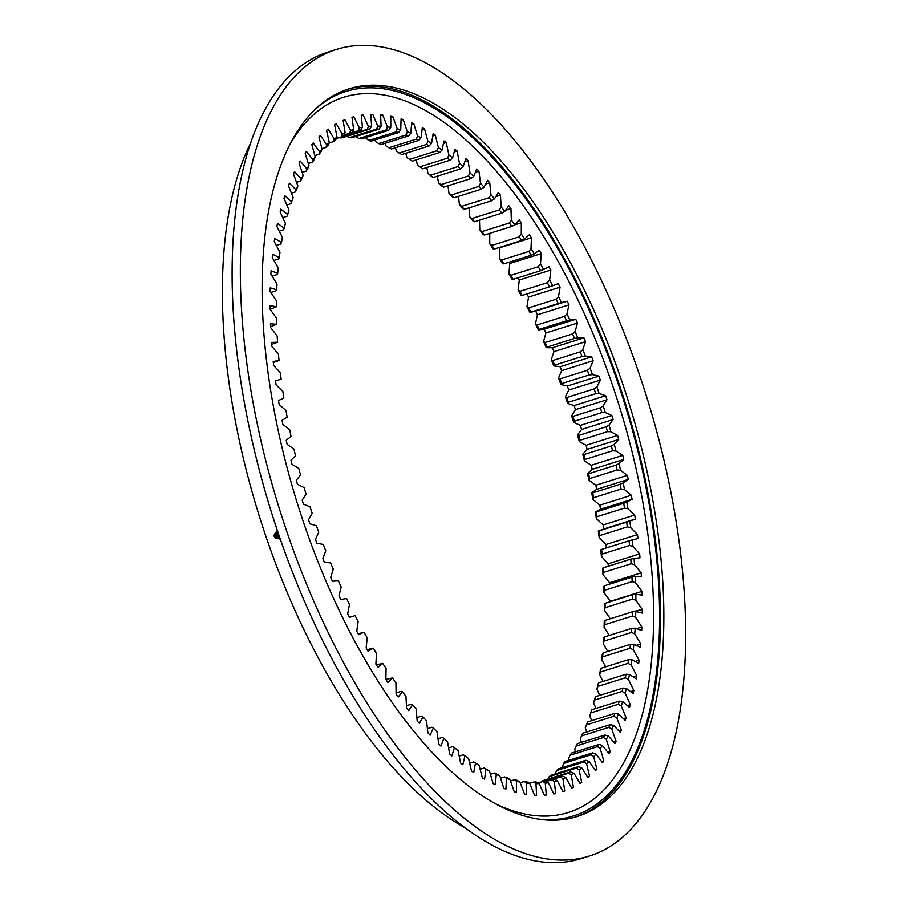 <?xml version="1.0" encoding="UTF-8"?>
<svg xmlns="http://www.w3.org/2000/svg" width="908" height="908" viewBox="0 0 908 908"><rect width="100%" height="100%" fill="white"/><g stroke="black" fill="none" stroke-linecap="round" stroke-linejoin="round"><path stroke-width="1.36" d="M270.527 325.666A353.291 160.466 -107.4 0 1 270.448 323.77L276.656 324.269A341.192 154.973 -107.4 0 1 276.497 318.163L270.062 309.242A353.291 160.466 -107.4 0 1 270.028 305.553L276.395 306.791A341.192 154.973 -107.4 0 1 276.441 300.843L270.153 291.434A353.291 160.466 -107.4 0 1 270.243 287.859L276.747 289.811A341.192 154.973 -107.4 0 1 277.008 284.056L270.879 274.182A353.291 160.466 -107.4 0 1 271.106 270.732L277.712 273.41A341.192 154.973 -107.4 0 1 278.2 267.86L272.252 257.554A353.291 160.466 -107.4 0 1 272.604 254.24L279.301 257.622A341.192 154.973 -107.4 0 1 279.993 252.311L274.25 241.619A353.291 160.466 -107.4 0 1 274.738 238.441L281.491 242.527A341.192 154.973 -107.4 0 1 282.399 237.465L276.883 226.41A353.291 160.466 -107.4 0 1 277.496 223.391L284.295 228.158A341.192 154.973 -107.4 0 1 285.396 223.357L280.129 211.984A353.291 160.466 -107.4 0 1 280.867 209.135L287.677 214.572A341.192 154.973 -107.4 0 1 288.994 210.054L283.977 198.398A353.291 160.466 -107.4 0 1 284.84 195.731L291.65 201.814A341.192 154.973 -107.4 0 1 292.83 198.489A341.192 154.973 -107.4 0 1 293.159 197.592L288.426 185.697A353.291 160.466 -107.4 0 1 289.414 183.212L296.19 189.931A341.192 154.973 -107.4 0 1 297.892 186.015L293.454 173.927A353.291 160.466 -107.4 0 1 294.555 171.635L301.274 178.955A341.192 154.973 -107.4 0 1 303.159 175.369L299.038 163.122A353.291 160.466 -107.4 0 1 300.253 161.034L306.893 168.933A341.192 154.973 -107.4 0 1 308.958 165.687L305.167 153.316A353.291 160.466 -107.4 0 1 306.484 151.443L313.033 159.899A341.192 154.973 -107.4 0 1 315.269 156.993L311.819 144.565A353.291 160.466 -107.4 0 1 313.237 142.897L319.661 151.874A341.192 154.973 -107.4 0 1 322.068 149.332L318.958 136.87A353.291 160.466 -107.4 0 1 320.479 135.428L326.755 144.894A341.192 154.973 -107.4 0 1 329.32 142.726L326.574 130.275A353.291 160.466 -107.4 0 1 328.197 129.072L334.303 138.992A341.192 154.973 -107.4 0 1 337.016 137.199L334.643 124.805A353.291 160.466 -107.4 0 1 336.346 123.828L342.271 134.18A341.192 154.973 -107.4 0 1 345.131 132.761L343.133 120.469A353.291 160.466 -107.4 0 1 344.915 119.72L350.624 130.457A341.192 154.973 -107.4 0 1 353.609 129.435L351.998 117.28A353.291 160.466 -107.4 0 1 353.859 116.769L359.352 127.869A341.192 154.973 -107.4 0 1 362.451 127.233L361.236 115.259A353.291 160.466 -107.4 0 1 363.166 114.998L368.41 126.405A341.192 154.973 -107.4 0 1 371.622 126.155L370.793 114.408A353.291 160.466 -107.4 0 1 372.791 114.385L377.762 126.064A341.192 154.973 -107.4 0 1 381.076 126.212L380.645 114.737A353.291 160.466 -107.4 0 1 382.699 114.941L387.398 126.87A341.192 154.973 -107.4 0 1 390.792 127.404L390.758 116.235A353.291 160.466 -107.4 0 1 392.858 116.678L397.261 128.8A341.192 154.973 -107.4 0 1 400.723 129.731L401.098 118.891A353.291 160.466 -107.4 0 1 403.243 119.584L407.329 131.853A341.192 154.973 -107.4 0 1 410.859 133.17L411.63 122.716A353.291 160.466 -107.4 0 1 413.798 123.636L417.566 136.018A341.192 154.973 -107.4 0 1 421.142 137.721L422.311 127.688A353.291 160.466 -107.4 0 1 424.513 128.845L427.929 141.285A341.192 154.973 -107.4 0 1 431.55 143.362L433.116 133.782A353.291 160.466 -107.4 0 1 435.329 135.167L438.394 147.629A341.192 154.973 -107.4 0 1 442.037 150.081L443.989 140.978A353.291 160.466 -107.4 0 1 446.225 142.59L448.927 155.03A341.192 154.973 -107.4 0 1 452.581 157.844L454.908 149.264A353.291 160.466 -107.4 0 1 457.144 151.091L459.482 163.474A341.192 154.973 -107.4 0 1 463.137 166.641L465.838 158.605A353.291 160.466 -107.4 0 1 468.063 160.637L470.015 172.917A341.192 154.973 -107.4 0 1 473.67 176.424L476.723 168.956A353.291 160.466 -107.4 0 1 478.947 171.203L480.514 183.337A341.192 154.973 -107.4 0 1 484.134 187.162L487.551 180.306A353.291 160.466 -107.4 0 1 489.741 182.735L490.922 194.687A341.192 154.973 -107.4 0 1 494.508 198.829L498.254 192.598A353.291 160.466 -107.4 0 1 500.433 195.22L501.216 206.933A341.192 154.973 -107.4 0 1 504.746 211.382L508.821 205.787A353.291 160.466 -107.4 0 1 510.966 208.59L511.34 220.042A341.192 154.973 -107.4 0 1 514.813 224.775L519.206 219.838A353.291 160.466 -107.4 0 1 521.306 222.812L521.283 233.958A341.192 154.973 -107.4 0 1 524.688 238.952L529.375 234.707A353.291 160.466 -107.4 0 1 531.43 237.839L531.01 248.633A341.192 154.973 -107.4 0 1 534.313 253.888L539.295 250.324A353.291 160.466 -107.4 0 1 541.281 253.604L540.464 264.012A341.192 154.973 -107.4 0 1 543.676 269.506L548.92 266.657A353.291 160.466 -107.4 0 1 550.85 270.073L549.635 280.061A341.192 154.973 -107.4 0 1 552.745 285.759L558.227 283.625A353.291 160.466 -107.4 0 1 560.088 287.178L558.488 296.7A341.192 154.973 -107.4 0 1 561.473 302.602L567.182 301.195A353.291 160.466 -107.4 0 1 568.976 304.85L566.978 313.896A341.192 154.973 -107.4 0 1 569.838 319.968L575.763 319.287A353.291 160.466 -107.4 0 1 577.465 323.055L575.093 331.568A341.192 154.973 -107.4 0 1 577.806 337.799L583.923 337.855A353.291 160.466 -107.4 0 1 585.535 341.703L582.8 349.671A341.192 154.973 -107.4 0 1 585.365 356.038L591.641 356.821A353.291 160.466 -107.4 0 1 593.162 360.737L590.064 368.137A341.192 154.973 -107.4 0 1 592.47 374.607L598.894 376.128A353.291 160.466 -107.4 0 1 600.313 380.111L596.862 386.899A341.192 154.973 -107.4 0 1 599.11 393.459L605.659 395.706A353.291 160.466 -107.4 0 1 606.975 399.736L603.184 405.899A341.192 154.973 -107.4 0 1 605.261 412.527L611.901 415.478A353.291 160.466 -107.4 0 1 613.116 419.541L608.996 425.069A341.192 154.973 -107.4 0 1 610.891 431.743L617.61 435.397A353.291 160.466 -107.4 0 1 618.711 439.483L614.285 444.341A341.192 154.973 -107.4 0 1 615.987 451.026L622.763 455.385A353.291 160.466 -107.4 0 1 623.751 459.471L619.018 463.647A341.192 154.973 -107.4 0 1 620.539 470.333L627.337 475.361A353.291 160.466 -107.4 0 1 628.211 479.435L623.206 482.92A341.192 154.973 -107.4 0 1 624.511 489.582L631.332 495.269A353.291 160.466 -107.4 0 1 632.07 499.332L626.804 502.101A341.192 154.973 -107.4 0 1 627.916 508.707L634.715 515.04A353.291 160.466 -107.4 0 1 635.328 519.058L629.823 521.113A341.192 154.973 -107.4 0 1 630.72 527.65L637.484 534.608A353.291 160.466 -107.4 0 1 637.972 538.569L632.229 539.897A341.192 154.973 -107.4 0 1 632.933 546.344L639.629 553.891A353.291 160.466 -107.4 0 1 639.981 557.796L634.045 558.397A341.192 154.973 -107.4 0 1 634.522 564.719L641.139 572.846A353.291 160.466 -107.4 0 1 641.366 576.671L635.237 576.535A341.192 154.973 -107.4 0 1 635.384 579.633A341.192 154.973 -107.4 0 1 635.509 582.72L642.013 591.38A353.291 160.466 -107.4 0 1 642.104 595.115L635.816 594.252A341.192 154.973 -107.4 0 1 635.872 600.279L642.24 609.45A353.291 160.466 -107.4 0 1 642.206 613.082L635.77 611.493A341.192 154.973 -107.4 0 1 635.611 617.338L641.831 626.985A353.291 160.466 -107.4 0 1 641.672 630.504L635.112 628.188A341.192 154.973 -107.4 0 1 634.737 633.841L640.787 643.931A353.291 160.466 -107.4 0 1 640.492 647.313L633.841 644.283A341.192 154.973 -107.4 0 1 633.251 649.719L639.096 660.218A353.291 160.466 -107.4 0 1 638.676 663.464L631.945 659.73A341.192 154.973 -107.4 0 1 631.151 664.928L636.78 675.813A353.291 160.466 -107.4 0 1 636.224 678.9L629.448 674.474A341.192 154.973 -107.4 0 1 628.438 679.411L633.841 690.625A353.291 160.466 -107.4 0 1 633.16 693.564L626.35 688.457A341.192 154.973 -107.4 0 1 625.147 693.122L630.288 704.642A353.291 160.466 -107.4 0 1 629.482 707.4L622.672 701.634A341.192 154.973 -107.4 0 1 621.265 706.004L626.134 717.785A353.291 160.466 -107.4 0 1 625.215 720.362L618.416 713.96A341.192 154.973 -107.4 0 1 616.816 718.035L621.401 730.032A353.291 160.466 -107.4 0 1 620.357 732.415L613.604 725.401A341.192 154.973 -107.4 0 1 611.81 729.147L616.089 741.325A353.291 160.466 -107.4 0 1 614.932 743.516L608.246 735.9A341.192 154.973 -107.4 0 1 606.272 739.316L610.233 751.631A353.291 160.466 -107.4 0 1 608.962 753.617L602.367 745.434A341.192 154.973 -107.4 0 1 600.211 748.51L603.843 760.915A353.291 160.466 -107.4 0 1 602.469 762.686L595.977 753.969A341.192 154.973 -107.4 0 1 593.65 756.682L596.942 769.144A353.291 160.466 -107.4 0 1 595.466 770.688L589.11 761.471A341.192 154.973 -107.4 0 1 586.625 763.821L589.553 776.283A353.291 160.466 -107.4 0 1 587.987 777.611L581.79 767.907A341.192 154.973 -107.4 0 1 579.145 769.893L581.71 782.321A353.291 160.466 -107.4 0 1 580.053 783.422L574.026 773.275A341.192 154.973 -107.4 0 1 571.245 774.876L573.425 787.236A353.291 160.466 -107.4 0 1 571.688 788.099L565.866 777.543A341.192 154.973 -107.4 0 1 562.937 778.758L564.742 790.993A353.291 160.466 -107.4 0 1 562.926 791.617L557.319 780.698A341.192 154.973 -107.4 0 1 554.277 781.527L555.696 793.592A353.291 160.466 -107.4 0 1 553.801 793.989L548.421 782.73A341.192 154.973 -107.4 0 1 545.265 783.173L546.287 795.033A353.291 160.466 -107.4 0 1 544.323 795.181L539.216 783.627A341.192 154.973 -107.4 0 1 535.958 783.672L536.583 795.295A353.291 160.466 -107.4 0 1 534.562 795.204L529.716 783.4A341.192 154.973 -107.4 0 1 526.368 783.048L526.595 794.386A353.291 160.466 -107.4 0 1 524.518 794.057L519.966 782.038A341.192 154.973 -107.4 0 1 516.538 781.3L516.357 792.298A353.291 160.466 -107.4 0 1 514.246 791.731L510.001 779.541A341.192 154.973 -107.4 0 1 506.494 778.417L505.926 789.063A353.291 160.466 -107.4 0 1 503.77 788.258L499.843 775.931A341.192 154.973 -107.4 0 1 496.279 774.422L495.314 784.66A353.291 160.466 -107.4 0 1 493.123 783.627L489.537 771.21A341.192 154.973 -107.4 0 1 485.928 769.314L484.566 779.132A353.291 160.466 -107.4 0 1 482.352 777.861L479.106 765.399A341.192 154.973 -107.4 0 1 475.474 763.14L473.726 772.481A353.291 160.466 -107.4 0 1 471.502 770.983L468.607 758.52A341.192 154.973 -107.4 0 1 464.953 755.887L462.819 764.729A353.291 160.466 -107.4 0 1 460.583 763.015L458.063 750.598A341.192 154.973 -107.4 0 1 454.409 747.613L451.889 755.921A353.291 160.466 -107.4 0 1 449.653 753.992L447.508 741.643A341.192 154.973 -107.4 0 1 443.864 738.317L440.982 746.07A353.291 160.466 -107.4 0 1 438.757 743.924L436.986 731.712A341.192 154.973 -107.4 0 1 433.354 728.046L430.12 735.208A353.291 160.466 -107.4 0 1 427.906 732.87L426.533 720.827A341.192 154.973 -107.4 0 1 422.935 716.832L419.348 723.392A353.291 160.466 -107.4 0 1 417.158 720.861L416.182 709.023A341.192 154.973 -107.4 0 1 412.618 704.721L408.702 710.646A353.291 160.466 -107.4 0 1 406.546 707.922L405.967 696.334A341.192 154.973 -107.4 0 1 402.46 691.748L398.226 697.015A353.291 160.466 -107.4 0 1 396.104 694.121L395.922 682.827A341.192 154.973 -107.4 0 1 392.483 677.958L387.943 682.544A353.291 160.466 -107.4 0 1 385.866 679.49L386.093 668.526A341.192 154.973 -107.4 0 1 382.733 663.396L377.898 667.301A353.291 160.466 -107.4 0 1 375.878 664.089L376.491 653.488A341.192 154.973 -107.4 0 1 373.233 648.108L368.126 651.32A353.291 160.466 -107.4 0 1 366.162 647.96L367.173 637.768A341.192 154.973 -107.4 0 1 364.017 632.172L358.649 634.658A353.291 160.466 -107.4 0 1 356.753 631.173L358.161 621.413A341.192 154.973 -107.4 0 1 355.119 615.613L349.512 617.383A353.291 160.466 -107.4 0 1 347.685 613.774L349.489 604.49A341.192 154.973 -107.4 0 1 346.561 598.497L340.75 599.541A353.291 160.466 -107.4 0 1 339.002 595.83L341.181 587.045A341.192 154.973 -107.4 0 1 338.389 580.893L332.373 581.199A353.291 160.466 -107.4 0 1 330.716 577.397L333.27 569.146A341.192 154.973 -107.4 0 1 330.625 562.846L324.428 562.427A353.291 160.466 -107.4 0 1 322.862 558.545L325.779 550.861A341.192 154.973 -107.4 0 1 323.293 544.437L316.937 543.29A353.291 160.466 -107.4 0 1 315.462 539.329L318.742 532.236A341.192 154.973 -107.4 0 1 316.415 525.721L309.923 523.837A353.291 160.466 -107.4 0 1 308.55 519.83L312.182 513.349A341.192 154.973 -107.4 0 1 310.014 506.743L303.42 504.156A353.291 160.466 -107.4 0 1 302.16 500.104L306.109 494.258A341.192 154.973 -107.4 0 1 304.123 487.607L297.438 484.293A353.291 160.466 -107.4 0 1 296.28 480.219L300.559 475.032A341.192 154.973 -107.4 0 1 298.755 468.346L292.013 464.34A353.291 160.466 -107.4 0 1 290.969 460.254L295.543 455.737A341.192 154.973 -107.4 0 1 293.931 449.04L287.144 444.353A353.291 160.466 -107.4 0 1 286.213 440.266L291.082 436.43A341.192 154.973 -107.4 0 1 289.663 429.756L282.853 424.399A353.291 160.466 -107.4 0 1 282.048 420.325L287.189 417.203A341.192 154.973 -107.4 0 1 285.975 410.564L279.165 404.548A353.291 160.466 -107.4 0 1 278.484 400.507L283.875 398.09A341.192 154.973 -107.4 0 1 282.876 391.518L276.089 384.867A353.291 160.466 -107.4 0 1 275.533 380.872L281.162 379.181A341.192 154.973 -107.4 0 1 280.368 372.689L273.637 365.436A353.291 160.466 -107.4 0 1 273.206 361.498L279.051 360.533A341.192 154.973 -107.4 0 1 278.461 354.143L271.81 346.311A353.291 160.466 -107.4 0 1 271.515 342.441L277.553 342.214A341.192 154.973 -107.4 0 1 277.167 335.949L270.618 327.561A353.291 160.466 -107.4 0 1 270.527 325.666M631.957 577.148L604.524 585.762A338.775 153.872 -107.4 0 1 604.728 590.245L632.15 581.631A338.775 153.872 72.6 0 0 632.059 579.395A338.775 153.872 72.6 0 0 631.957 577.148L635.237 576.535M405.808 153.27L406.863 157.527L409.531 159.388A338.775 153.872 -107.4 0 1 412.175 161.159L439.597 152.544A338.775 153.872 72.6 0 0 436.952 150.773L409.531 159.388M395.445 147.72L396.399 151.182L399.134 153.032A338.775 153.872 -107.4 0 1 401.756 154.542L429.178 145.927A338.775 153.872 72.6 0 0 426.567 144.429L399.134 153.032M385.219 143.26L386.025 145.916L388.84 147.754A338.775 153.872 -107.4 0 1 391.427 148.991L418.849 140.377A338.775 153.872 72.6 0 0 416.261 139.14L388.84 147.754M375.174 139.9L375.787 141.75L378.67 143.566A338.775 153.872 -107.4 0 1 381.224 144.52L408.645 135.905A338.775 153.872 72.6 0 0 406.092 134.952L378.67 143.566M365.334 137.641L368.659 140.479A338.775 153.872 -107.4 0 1 371.168 141.16L398.601 132.545A338.775 153.872 72.6 0 0 396.081 131.876L368.659 140.479M355.754 136.495L358.853 138.515A338.775 153.872 -107.4 0 1 361.316 138.901L388.738 130.298A338.775 153.872 72.6 0 0 386.275 129.901L358.853 138.515M555.14 773.945L556.559 770.574L583.98 761.971A338.775 153.872 72.6 0 0 585.785 760.268L558.352 768.872A338.775 153.872 -107.4 0 1 556.559 770.574M562.381 767.612L563.516 763.446A338.775 153.872 -107.4 0 0 565.196 761.471L592.618 752.868L595.977 753.969M569.202 760.223L568.669 758.407L569.997 755.274A338.775 153.872 -107.4 0 0 571.563 753.05L598.985 744.435L602.367 745.434M575.558 751.801L574.73 749.225L575.99 746.104L603.411 737.489A338.775 153.872 72.6 0 0 604.853 735.026L577.42 743.629A338.775 153.872 -107.4 0 1 575.99 746.104M581.438 742.369L580.269 739.044L581.472 735.957L608.893 727.353A338.775 153.872 72.6 0 0 610.199 724.641L582.766 733.244A338.775 153.872 -107.4 0 1 581.472 735.957M586.818 731.973L585.274 727.932L586.409 724.879A338.775 153.872 -107.4 0 0 587.578 721.939L615 713.325L618.416 713.96M591.687 720.646L589.723 715.913A341.192 154.973 72.6 0 0 591.131 711.543L591.823 709.738A338.775 153.872 -107.4 0 1 590.802 712.905L618.235 704.29A338.775 153.872 72.6 0 0 619.245 701.124L591.823 709.738M596.023 708.422L593.605 703.019A341.192 154.973 72.6 0 0 594.819 698.365L595.512 696.686A338.775 153.872 -107.4 0 1 594.626 700.068L622.059 691.453A338.775 153.872 72.6 0 0 622.933 688.082L595.512 696.686M599.802 695.346L596.908 689.308A341.192 154.973 72.6 0 0 597.907 684.371L598.61 682.839A338.775 153.872 -107.4 0 1 597.884 686.414L625.306 677.799A338.775 153.872 72.6 0 0 626.032 674.235L598.61 682.839M603.037 681.454L599.609 674.826A341.192 154.973 72.6 0 0 600.404 669.639L601.119 668.243A338.775 153.872 -107.4 0 1 600.54 671.999L627.961 663.385A338.775 153.872 72.6 0 0 628.54 659.628L601.119 668.243M605.704 666.801L601.709 659.617A341.192 154.973 72.6 0 0 602.299 654.191L603.014 652.931A338.775 153.872 -107.4 0 1 602.594 656.87L630.016 648.255A338.775 153.872 72.6 0 0 630.447 644.328L603.014 652.931M607.804 651.433L603.207 643.738A341.192 154.973 72.6 0 0 603.57 638.086L604.319 636.973A338.775 153.872 -107.4 0 1 604.047 641.071L631.469 632.456A338.775 153.872 72.6 0 0 631.741 628.37L604.319 636.973M609.336 635.407L604.081 627.246A341.192 154.973 72.6 0 0 604.24 621.39L605 620.425A338.775 153.872 -107.4 0 1 604.887 624.659L632.308 616.055A338.775 153.872 72.6 0 0 632.422 611.81L605 620.425M610.29 618.768L604.331 610.187A341.192 154.973 72.6 0 0 604.274 604.149L605.069 603.332A338.775 153.872 -107.4 0 1 605.114 607.702L632.535 599.087A338.775 153.872 72.6 0 0 632.501 594.717L605.069 603.332M642.013 591.38L610.471 601.278A353.291 160.466 -107.4 0 1 610.482 601.629M610.471 601.278L603.968 592.629A341.192 154.973 72.6 0 0 603.695 586.432L604.524 585.762M641.139 572.846L609.597 582.743A353.291 160.466 -107.4 0 1 609.688 584.139M609.597 582.743L602.991 574.628A341.192 154.973 72.6 0 0 602.503 568.294L603.366 567.772A338.775 153.872 -107.4 0 1 603.718 572.358L631.139 563.743A338.775 153.872 72.6 0 0 630.788 559.158L603.366 567.772M639.629 553.891L608.088 563.8A353.291 160.466 -107.4 0 1 608.315 566.217M608.088 563.8L601.391 556.252A341.192 154.973 72.6 0 0 600.699 549.805L601.607 549.419A338.775 153.872 -107.4 0 1 602.106 554.084L629.528 545.481A338.775 153.872 72.6 0 0 629.028 540.816L601.607 549.419M637.484 534.608L605.942 544.505A353.291 160.466 -107.4 0 1 606.362 547.921M605.942 544.505L599.189 537.559A341.192 154.973 72.6 0 0 598.281 531.01L599.235 530.783A338.775 153.872 -107.4 0 1 599.882 535.516L627.315 526.901A338.775 153.872 72.6 0 0 626.656 522.168L599.235 530.783M634.715 515.04L603.173 524.938A353.291 160.466 -107.4 0 1 603.797 528.967L598.281 531.01M603.173 524.938L596.374 518.616A341.192 154.973 72.6 0 0 595.262 511.999L596.261 511.908A338.775 153.872 -107.4 0 1 597.067 516.697L624.5 508.083A338.775 153.872 72.6 0 0 623.694 503.293L596.261 511.908M631.332 495.269L599.791 505.177A353.291 160.466 -107.4 0 1 600.529 509.229L595.262 511.999M599.791 505.177L592.981 499.479A341.192 154.973 72.6 0 0 591.664 492.817L592.72 492.874A338.775 153.872 -107.4 0 1 593.673 497.697L621.095 489.083A338.775 153.872 72.6 0 0 620.141 484.259L592.72 492.874M627.337 475.361L595.807 485.258A353.291 160.466 -107.4 0 1 596.67 489.344L591.664 492.817M595.807 485.258L588.997 480.23A341.192 154.973 72.6 0 0 587.487 473.545L588.588 473.738A338.775 153.872 -107.4 0 1 589.689 478.573L617.111 469.969A338.775 153.872 72.6 0 0 616.021 465.123L588.588 473.738M622.763 455.385L591.221 465.282A353.291 160.466 -107.4 0 1 592.209 469.368L587.487 473.545M591.221 465.282L584.446 460.924A341.192 154.973 72.6 0 0 582.743 454.238L583.912 454.567A338.775 153.872 -107.4 0 1 585.149 459.414L612.571 450.799A338.775 153.872 72.6 0 0 611.334 445.953L583.912 454.567M617.61 435.397L586.069 445.295A353.291 160.466 -107.4 0 1 587.17 449.381L582.743 454.238M586.069 445.295L579.349 441.64A341.192 154.973 72.6 0 0 577.454 434.966L578.691 435.431A338.775 153.872 -107.4 0 1 580.064 440.255L607.486 431.652A338.775 153.872 72.6 0 0 606.113 426.817L578.691 435.431M611.901 415.478L580.36 425.387A353.291 160.466 -107.4 0 1 581.574 429.45L577.454 434.966M580.36 425.387L573.72 422.424A341.192 154.973 72.6 0 0 571.643 415.807L572.948 416.397A338.775 153.872 -107.4 0 1 574.446 421.187L601.868 412.584A338.775 153.872 72.6 0 0 600.37 407.783L572.948 416.397M605.659 395.706L574.117 405.604A353.291 160.466 -107.4 0 1 575.434 409.633L571.643 415.807M574.117 405.604L567.579 403.368A341.192 154.973 72.6 0 0 565.332 396.807L566.694 397.522A338.775 153.872 -107.4 0 1 568.317 402.267L595.739 393.663A338.775 153.872 72.6 0 0 594.116 388.908L566.694 397.522M598.894 376.128L567.352 386.025A353.291 160.466 -107.4 0 1 568.783 390.009L565.332 396.807M567.352 386.025L560.94 384.515A341.192 154.973 72.6 0 0 558.522 378.046L559.964 378.874A338.775 153.872 -107.4 0 1 561.7 383.562L589.133 374.959A338.775 153.872 72.6 0 0 587.385 370.271L559.964 378.874M591.641 356.821L560.1 366.719A353.291 160.466 -107.4 0 1 561.621 370.646L558.522 378.046M560.1 366.719L553.823 365.935A341.192 154.973 72.6 0 0 551.258 359.579L552.768 360.533A338.775 153.872 -107.4 0 1 554.629 365.13L582.051 356.526A338.775 153.872 72.6 0 0 580.189 351.918L552.768 360.533M583.923 337.855L552.382 347.753A353.291 160.466 -107.4 0 1 553.994 351.6L551.258 359.579M552.382 347.753L546.275 347.707A341.192 154.973 72.6 0 0 543.552 341.476L545.14 342.532A338.775 153.872 -107.4 0 1 547.104 347.049L574.526 338.434A338.775 153.872 72.6 0 0 572.562 333.928L545.14 342.532M575.763 319.287L544.221 329.195A353.291 160.466 -107.4 0 1 545.924 332.952L543.552 341.476M544.221 329.195L538.296 329.876A341.192 154.973 72.6 0 0 535.448 323.793L537.105 324.962A338.775 153.872 -107.4 0 1 539.17 329.366L566.592 320.751A338.775 153.872 72.6 0 0 564.526 316.359L537.105 324.962M567.182 301.195L535.652 311.092A353.291 160.466 -107.4 0 1 537.434 314.758L535.448 323.793M535.652 311.092L529.932 312.5A341.192 154.973 72.6 0 0 526.946 306.609L528.683 307.869A338.775 153.872 -107.4 0 1 530.84 312.136L558.272 303.533A338.775 153.872 72.6 0 0 556.105 299.265L528.683 307.869M526.912 293.954A353.291 160.466 -107.4 0 1 528.547 297.075L526.946 306.609M522.157 295.441L521.203 295.668A341.192 154.973 72.6 0 0 518.105 289.958L519.909 291.32A338.775 153.872 -107.4 0 1 522.157 295.441L549.59 286.837A338.775 153.872 72.6 0 0 547.342 282.706L519.909 291.32M518.082 277.78A353.291 160.466 -107.4 0 1 519.308 279.97L518.105 289.958M513.145 279.335L512.146 279.403A341.192 154.973 72.6 0 0 508.934 273.921L510.818 275.362A338.775 153.872 -107.4 0 1 513.145 279.335L540.578 270.72A338.775 153.872 72.6 0 0 538.251 266.748L510.818 275.362M508.979 262.242A353.291 160.466 -107.4 0 1 509.751 263.513L508.934 273.921M503.838 263.853L502.782 263.785A341.192 154.973 72.6 0 0 499.468 258.53L501.443 260.051A338.775 153.872 -107.4 0 1 503.838 263.853L531.259 255.239A338.775 153.872 72.6 0 0 528.865 251.437L501.443 260.051M499.65 247.373A353.291 160.466 -107.4 0 1 499.888 247.736L499.468 258.53M494.258 249.064L493.146 248.86A341.192 154.973 72.6 0 0 489.752 243.855L491.807 245.444A338.775 153.872 -107.4 0 1 494.258 249.064L521.691 240.45A338.775 153.872 72.6 0 0 519.228 236.829L491.807 245.444M489.764 233.345L489.752 243.855M484.452 235.013L483.272 234.673A341.192 154.973 72.6 0 0 479.81 229.94L481.944 231.597A338.775 153.872 -107.4 0 1 484.452 235.013L511.874 226.41A338.775 153.872 72.6 0 0 509.365 222.982L481.944 231.597M479.481 220.179L479.81 229.94M474.441 221.768L473.204 221.291A341.192 154.973 72.6 0 0 469.674 216.842L471.888 218.544A338.775 153.872 -107.4 0 1 474.441 221.768L501.863 213.153A338.775 153.872 72.6 0 0 499.309 209.93L471.888 218.544M469.073 207.83L469.674 216.842M464.272 209.339L462.966 208.738A341.192 154.973 72.6 0 0 459.38 204.584L461.673 206.343A338.775 153.872 -107.4 0 1 464.272 209.339L491.693 200.736A338.775 153.872 72.6 0 0 489.106 197.728L461.673 206.343M458.574 196.355L459.38 204.584M453.966 197.796L452.593 197.07A341.192 154.973 72.6 0 0 448.972 193.234L451.344 195.027A338.775 153.872 -107.4 0 1 453.966 197.796L481.388 189.193A338.775 153.872 72.6 0 0 478.766 186.412L451.344 195.027M448.007 185.777L448.972 193.234M443.569 187.173L442.128 186.322A341.192 154.973 72.6 0 0 438.485 182.826L440.936 184.642A338.775 153.872 -107.4 0 1 443.569 187.173L470.991 178.558A338.775 153.872 72.6 0 0 468.358 176.027L440.936 184.642M437.418 176.152L438.485 182.826M433.116 177.503L431.595 176.538A341.192 154.973 72.6 0 0 427.94 173.371L430.471 175.221A338.775 153.872 -107.4 0 1 433.116 177.503L460.538 168.899A338.775 153.872 72.6 0 0 457.893 166.607L430.471 175.221M426.839 167.503L427.94 173.371M422.64 168.82L421.051 167.742A341.192 154.973 72.6 0 0 417.385 164.938L419.984 166.788A338.775 153.872 -107.4 0 1 422.64 168.82L450.062 160.217A338.775 153.872 72.6 0 0 447.417 158.174L419.984 166.788M416.284 159.865L417.385 164.938M349.285 137.664A338.775 153.872 -107.4 0 1 351.68 137.778L379.101 129.163A338.775 153.872 72.6 0 0 376.707 129.061L349.285 137.664L346.232 135.973M339.978 137.948A338.775 153.872 -107.4 0 1 342.305 137.766L369.726 129.163A338.775 153.872 72.6 0 0 367.399 129.333L339.263 137.573M343.599 135.632L360.646 130.275A338.775 153.872 72.6 0 0 358.399 130.741L343.757 135.337M353.609 129.435L351.884 132.523A338.775 153.872 72.6 0 0 349.716 133.26L343.882 135.099M329.32 142.726L327.822 145.87A338.775 153.872 72.6 0 0 325.961 147.448L321.909 148.719M337.016 137.199L335.438 140.331A338.775 153.872 72.6 0 0 333.474 141.625L329.207 142.965M345.131 132.761L343.474 135.871A338.775 153.872 72.6 0 0 341.408 136.892L336.38 138.47M308.958 165.687L307.664 168.809A338.775 153.872 72.6 0 0 306.166 171.158L302.171 172.418M303.159 175.369L301.933 178.467A338.775 153.872 72.6 0 0 300.559 181.067L296.53 182.326M322.068 149.332L320.637 152.487A338.775 153.872 72.6 0 0 318.89 154.326L314.883 155.586M315.269 156.993L313.907 160.137A338.775 153.872 72.6 0 0 312.284 162.237L308.289 163.485M297.892 186.015L296.723 189.091A338.775 153.872 72.6 0 0 295.486 191.917L291.411 193.2M291.65 201.814L290.957 203.676L286.815 204.981M287.677 214.572L286.985 216.308L282.751 217.636M284.295 228.158L283.602 229.758L279.233 231.131M281.491 242.527L280.788 243.991L276.282 245.41M279.301 257.622L278.586 258.95L273.898 260.426M277.712 273.41L276.985 274.591L272.082 276.123M276.747 289.811L275.987 290.855L270.845 292.467M276.395 306.791L270.164 309.39M480.116 769.258L484.146 767.998A338.775 153.872 72.6 0 0 486.756 769.36L489.537 771.21M490.411 774.263L494.417 773.003A338.775 153.872 72.6 0 0 496.994 774.104L499.843 775.931M500.558 778.179L504.553 776.93A338.775 153.872 72.6 0 0 507.084 777.736L510.001 779.541M510.5 780.994L514.507 779.734A338.775 153.872 72.6 0 0 516.992 780.267L519.966 782.038M520.216 782.696L524.268 781.425A338.775 153.872 72.6 0 0 526.685 781.675L529.716 783.4M529.568 783.309L533.768 781.992A338.775 153.872 72.6 0 0 536.129 781.958L539.216 783.627M538.047 782.991L543.007 781.436A338.775 153.872 72.6 0 0 545.288 781.118L548.421 782.73M546.162 781.561L551.928 779.756A338.775 153.872 72.6 0 0 554.141 779.155L557.319 780.698M546.037 781.504L560.52 776.953A338.775 153.872 72.6 0 0 562.642 776.068L545.776 781.368M543.336 780.494A338.775 153.872 -107.4 0 1 541.327 781.663L568.749 773.048A338.775 153.872 72.6 0 0 570.757 771.891L543.336 780.494M563.516 763.446L590.938 754.832A338.775 153.872 72.6 0 0 592.618 752.868M551.065 775.216A338.775 153.872 -107.4 0 1 549.147 776.658L576.58 768.043A338.775 153.872 72.6 0 0 578.487 766.613L551.065 775.216M586.409 724.879L613.842 716.264A338.775 153.872 72.6 0 0 615 713.325M569.997 755.274L597.419 746.66A338.775 153.872 72.6 0 0 598.985 744.435M279.051 360.533L273.319 362.508M281.162 379.181L275.544 380.963M364.017 632.172L358.195 633.829M355.119 615.613L349.512 617.372M373.233 648.108L367.173 649.697M382.733 663.396L376.389 664.906M392.483 677.958L385.866 679.4M402.46 691.748L401.257 691.34L396.081 692.963M412.618 704.721L411.358 704.177L406.432 705.72M422.935 716.832L421.596 716.162L416.897 717.638M433.354 728.046L431.947 727.251L427.43 728.67M443.864 738.317L442.378 737.41L438.008 738.783M454.409 747.613L452.854 746.592L448.597 747.92M464.953 755.887L463.33 754.764L459.176 756.069M479.106 765.399L476.405 763.549A338.775 153.872 72.6 0 1 473.772 761.903L469.686 763.185M602.991 574.628L603.718 572.358M601.391 556.252L602.106 554.084M599.189 537.559L599.882 535.516M596.374 518.616L597.067 516.697M592.981 499.479L593.673 497.697M588.997 480.23L589.689 478.573M584.446 460.924L585.149 459.414M579.349 441.64L580.064 440.255M573.72 422.424L574.446 421.187M567.579 403.368L568.317 402.267M546.275 347.707L547.104 347.049M560.94 384.515L561.7 383.562M553.823 365.935L554.629 365.13M538.296 329.876L539.17 329.366M529.932 312.5L530.84 312.136M547.603 779.79L549.147 776.658M589.723 715.913L590.802 712.905M593.605 703.019L594.626 700.068M596.908 689.308L597.884 686.414M599.609 674.826L600.54 671.999M601.709 659.617L602.594 656.87M603.207 643.738L604.047 641.071M604.081 627.246L604.887 624.659M604.331 610.187L605.114 607.702M603.968 592.629L604.728 590.245M436.952 150.773L438.394 147.629M439.597 152.544L442.037 150.081M426.567 144.429L427.929 141.285M429.178 145.927L431.55 143.362M416.261 139.14L417.566 136.018M418.849 140.377L421.142 137.721M406.092 134.952L407.329 131.853M408.645 135.905L410.859 133.17M396.081 131.876L397.261 128.8M398.601 132.545L400.723 129.731M386.275 129.901L387.398 126.87M388.738 130.298L390.792 127.404M376.707 129.061L377.762 126.064M379.101 129.163L381.076 126.212M367.399 129.333L368.41 126.405M369.726 129.163L371.622 126.155M358.399 130.741L359.352 127.869M360.646 130.275L362.451 127.233M349.716 133.26L350.624 130.457M325.961 147.448L326.755 144.894M333.474 141.625L334.303 138.992M341.408 136.892L342.271 134.18M306.166 171.158L306.893 168.933M300.559 181.067L301.274 178.955M318.89 154.326L319.661 151.874M312.284 162.237L313.033 159.899M295.486 191.917L296.19 189.931M292.603 199.102L293.159 197.592M630.788 559.158L634.045 558.397M631.139 563.743L634.522 564.719M629.028 540.816L632.229 539.897M629.528 545.481L632.933 546.344M626.656 522.168L629.823 521.113M627.315 526.901L630.72 527.65M623.694 503.293L626.804 502.101M624.5 508.083L627.916 508.707M620.141 484.259L623.206 482.92M621.095 489.083L624.511 489.582M616.021 465.123L619.018 463.647M617.111 469.969L620.539 470.333M611.334 445.953L614.285 444.341M612.571 450.799L615.987 451.026M606.113 426.817L608.996 425.069M607.486 431.652L610.891 431.743M600.37 407.783L603.184 405.899M601.868 412.584L605.261 412.527M594.116 388.908L596.862 386.899M595.739 393.663L599.11 393.459M572.562 333.928L575.093 331.568M574.526 338.434L577.806 337.799M587.385 370.271L590.064 368.137M589.133 374.959L592.47 374.607M582.051 356.526L585.365 356.038M580.189 351.918L582.8 349.671M538.251 266.748L540.464 264.012M540.578 270.72L543.676 269.506M549.59 286.837L552.745 285.759M547.342 282.706L549.635 280.061M564.526 316.359L566.978 313.896M566.592 320.751L569.838 319.968M558.272 303.533L561.473 302.602M556.105 299.265L558.488 296.7M528.865 251.437L531.01 248.633M531.259 255.239L534.313 253.888M519.228 236.829L521.283 233.958M521.691 240.45L524.688 238.952M509.365 222.982L511.34 220.042M511.874 226.41L514.813 224.775M499.309 209.93L501.216 206.933M501.863 213.153L504.746 211.382M489.106 197.728L490.922 194.687M491.693 200.736L494.508 198.829M478.766 186.412L480.514 183.337M481.388 189.193L484.134 187.162M468.358 176.027L470.015 172.917M470.991 178.558L473.67 176.424M457.893 166.607L459.482 163.474M460.538 168.899L463.137 166.641M450.062 160.217L452.581 157.844M447.417 158.174L448.927 155.03M484.146 767.998L485.928 769.314M494.417 773.003L496.279 774.422M504.553 776.93L506.494 778.417M514.507 779.734L516.538 781.3M524.268 781.425L526.368 783.048M533.768 781.992L535.958 783.672M543.007 781.436L545.265 783.173M551.928 779.756L554.277 781.527M562.642 776.068L565.866 777.543M560.52 776.953L562.937 778.758M570.757 771.891L574.026 773.275M568.749 773.048L571.245 774.876M590.938 754.832L593.65 756.682M578.487 766.613L581.79 767.907M576.58 768.043L579.145 769.893M583.98 761.971L586.625 763.821M585.785 760.268L589.11 761.471M613.842 716.264L616.816 718.035M608.893 727.353L611.81 729.147M610.199 724.641L613.604 725.401M597.419 746.66L600.211 748.51M603.411 737.489L606.272 739.316M604.853 735.026L608.246 735.9M619.245 701.124L622.672 701.634M618.235 704.29L621.265 706.004M622.933 688.082L626.35 688.457M622.059 691.453L625.147 693.122M626.032 674.235L629.448 674.474M625.306 677.799L628.438 679.411M628.54 659.628L631.945 659.73M627.961 663.385L631.151 664.928M630.447 644.328L633.841 644.283M630.016 648.255L633.251 649.719M631.741 628.37L635.112 628.188M631.469 632.456L634.737 633.841M632.422 611.81L642.24 609.45M632.308 616.055L635.611 617.338M632.501 594.717L635.816 594.252M632.535 599.087L635.872 600.279M632.15 581.631L635.509 582.72M473.772 761.903L475.474 763.14M276.656 324.269L270.573 326.676M277.553 342.214L271.651 344.393M641.831 626.985L636.474 628.665M640.787 643.931L636.213 645.372M639.096 660.218L635.089 661.478M636.78 675.813L633.205 676.925M633.841 690.625L630.606 691.646M630.288 704.642L627.326 705.573M626.134 717.785L623.387 718.648M610.233 751.631L607.94 752.346M603.843 760.915L601.663 761.596M616.089 741.325L613.672 742.086M621.401 730.032L618.836 730.838M589.553 776.283L587.544 776.919M581.71 782.321L579.758 782.934M596.942 769.144L594.854 769.791M573.425 787.236L571.541 787.826M564.742 790.993L562.903 791.572M457.144 151.091L454.159 152.022M468.063 160.637L464.805 161.658M478.947 171.203L475.338 172.327M489.741 182.735L485.701 184.006M500.433 195.22L495.802 196.673M510.966 208.59L505.54 210.293M521.306 222.812L514.484 224.957M531.43 237.839L499.888 247.736M541.281 253.604L509.751 263.513M568.976 304.85L537.434 314.758M577.465 323.055L545.924 332.952M560.088 287.178L528.547 297.075M550.85 270.073L519.308 279.97M593.162 360.737L561.621 370.646M600.313 380.111L568.783 390.009M585.535 341.703L553.994 351.6M606.975 399.736L575.434 409.633M613.116 419.541L581.574 429.45M618.711 439.483L587.17 449.381M623.751 459.471L592.209 469.368M628.211 479.435L596.67 489.344M632.07 499.332L600.529 509.229M635.328 519.058L603.797 528.967M353.859 116.769L352.009 117.359M363.166 114.998L361.271 115.588M372.791 114.385L370.839 114.998M382.699 114.941L380.679 115.577M392.858 116.678L390.769 117.336M403.243 119.584L401.052 120.265M413.798 123.636L411.506 124.362M424.513 128.845L422.084 129.606M435.329 135.167L432.753 135.973M446.225 142.59L443.456 143.453M465.361 827.96A396.853 180.249 -107.4 0 1 222.959 317.482A396.853 180.249 -107.4 0 1 250.449 143.453M240.938 298.142A422.663 191.974 -107.4 0 1 336.38 49.463A422.663 191.974 -107.4 0 1 559.033 202.45A422.663 191.974 -107.4 0 1 685.041 607.27A422.663 191.974 -107.4 0 1 589.598 855.96A422.663 191.974 -107.4 0 1 366.946 702.974A422.663 191.974 -107.4 0 1 240.938 298.142M589.598 855.96L581.37 858.537A422.663 191.974 -107.4 0 1 358.717 705.55A422.663 191.974 -107.4 0 1 232.709 300.73A422.663 191.974 -107.4 0 1 328.151 52.04L336.38 49.463M347.072 89.449A381.326 173.201 -107.4 0 1 659.923 593.219A381.326 173.201 -107.4 0 1 575.513 817.03M663.317 592.152A381.326 173.201 -107.4 0 1 577.216 816.519A381.326 173.201 -107.4 0 1 376.332 678.492A381.326 173.201 -107.4 0 1 262.662 313.26A381.326 173.201 -107.4 0 1 348.763 88.893A381.326 173.201 -107.4 0 1 549.635 226.921A381.326 173.201 -107.4 0 1 663.317 592.152M496.12 804.057A374.868 170.261 72.6 0 0 651.706 569.963A374.868 170.261 72.6 0 0 441.538 120.605A374.868 170.261 72.6 0 0 289.346 145.473M538.864 819.141A379.703 172.463 72.6 0 0 653.862 534.517A379.703 172.463 72.6 0 0 444.818 115.203A379.703 172.463 72.6 0 0 315.791 108.665M277.621 531.293L276.827 531.078L274.5 534.245M276.827 531.078L277.451 530.794M279.709 537.4A2.815 2.508 65.3 0 1 278.268 537.797M276.146 533.189A2.815 2.508 65.3 0 1 277.962 532.281M277.076 538.342L279.55 539L280.05 538.387M277.576 533.439A2.134 1.895 65.3 0 1 278.552 534.029M279.187 535.89A2.134 1.895 65.3 0 1 278.54 537.15M276.804 533.393A2.576 2.293 65.3 0 1 276.066 538.296A2.576 2.293 65.3 0 1 276.804 533.393M276.089 534.506A1.691 1.51 65.3 0 1 275.601 537.729A1.691 1.51 65.3 0 1 276.089 534.506M276.497 536.299A0.726 0.647 65.3 0 1 275.192 535.947A0.726 0.647 65.3 0 1 276.497 536.299M279.55 539L280.163 538.716M274.681 534.006L277.315 533.223L278.518 533.949M279.233 536.038L276.69 538.376"/></g></svg>
